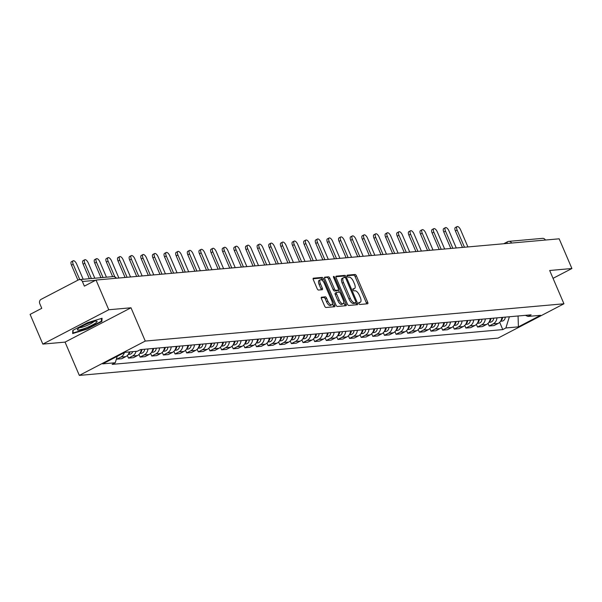 <?xml version="1.0" encoding="UTF-8"?>
<svg xmlns="http://www.w3.org/2000/svg" width="602" height="602" viewBox="0 0 602 602"><rect width="100%" height="100%" fill="white"/><g stroke="black" fill="none" stroke-linecap="round" stroke-linejoin="round"><path stroke-width="0.9" d="M358.875 303.491A1.129 0.482 62.5 0 0 359.823 304.477L367.604 303.784A1.618 0.692 62.5 0 0 367.724 303.747A1.618 0.692 62.5 0 0 367.709 302.249L356.407 275.874A1.618 0.692 62.5 0 0 355.045 274.474L347.264 275.167A1.129 0.482 62.5 0 0 347.181 275.189A1.129 0.482 62.5 0 0 347.196 276.235A1.129 0.482 62.5 0 0 348.144 277.221L349.152 277.131A5.162 2.205 62.5 0 1 353.502 281.608L354.443 283.805A5.162 2.205 62.5 0 1 354.488 288.599A5.162 2.205 62.5 0 1 354.111 288.704L353.103 288.794A1.129 0.482 62.5 0 0 353.028 288.817A1.129 0.482 62.5 0 0 353.035 289.863A1.129 0.482 62.5 0 0 353.984 290.849L354.992 290.758A5.162 2.205 62.5 0 1 359.341 295.236L360.289 297.433A5.162 2.205 62.5 0 1 360.327 302.227A5.162 2.205 62.5 0 1 359.951 302.332L358.95 302.422A1.129 0.482 62.5 0 0 358.867 302.445A1.129 0.482 62.5 0 0 358.875 303.491M321.558 297.155A1.618 0.692 62.5 0 0 321.445 297.192A1.618 0.692 62.5 0 0 321.453 298.69L324.628 306.087A1.618 0.692 62.5 0 0 325.991 307.487L334.629 306.719A1.618 0.692 62.5 0 0 334.742 306.681A1.618 0.692 62.5 0 0 334.727 305.184L323.424 278.809A1.618 0.692 62.5 0 0 322.062 277.409L313.431 278.184A1.618 0.692 62.5 0 0 313.311 278.214A1.618 0.692 62.5 0 0 313.326 279.712L317.156 288.651A1.618 0.692 62.5 0 0 318.518 290.051L322.213 289.72A1.618 0.692 62.5 0 0 322.326 289.69A1.618 0.692 62.5 0 0 322.318 288.192L320.414 283.76A4.319 1.844 62.5 0 1 320.377 279.749A4.319 1.844 62.5 0 1 324.335 283.407L331.777 300.774A4.319 1.844 62.5 0 1 331.807 304.778A4.319 1.844 62.5 0 1 327.857 301.12L326.615 298.231A1.618 0.692 62.5 0 0 325.261 296.824L321.348 297.268M145.263 341.071L130.995 307.78L108.766 309.759L96.034 280.05L559.168 238.813L571.9 268.515L549.679 270.494L563.946 303.784L145.263 341.071L79.329 375.407L498.012 338.121L563.946 303.784M347.392 304.063A1.618 0.692 62.5 0 0 348.754 305.462L357.392 304.687A1.618 0.692 62.5 0 0 357.513 304.657A1.618 0.692 62.5 0 0 357.498 303.16L346.195 276.785A1.618 0.692 62.5 0 0 344.833 275.385L336.194 276.152A1.618 0.692 62.5 0 0 336.074 276.19A1.618 0.692 62.5 0 0 336.089 277.688L347.392 304.063M346.007 305.703L337.368 306.471A1.618 0.692 62.5 0 1 336.014 305.071L324.704 278.696A1.618 0.692 62.5 0 1 324.696 277.198A1.618 0.692 62.5 0 1 324.809 277.168L328.504 276.837A1.618 0.692 62.5 0 1 329.866 278.237L334.449 288.937A1.618 0.692 62.5 0 0 335.811 290.337L338.264 290.119A1.618 0.692 62.5 0 0 338.384 290.081A1.618 0.692 62.5 0 0 338.369 288.584L333.598 277.447A1.129 0.482 62.5 0 1 333.583 276.401A1.129 0.482 62.5 0 1 334.622 277.356L346.112 304.176A1.618 0.692 62.5 0 1 346.127 305.673A1.618 0.692 62.5 0 1 346.007 305.703M108.766 309.759L42.832 344.096L30.1 314.387L41.771 308.307L39.785 303.679A3.288 2.927 -95.1 0 1 41.147 299.322L78.463 279.885A3.288 2.927 -95.1 0 1 79.449 279.599L113.236 276.589A3.288 2.927 84.9 0 1 116.058 278.267M42.832 344.096L65.054 342.117L79.329 375.407M96.034 280.05L84.363 286.131L82.384 281.503A3.288 2.927 -95.1 0 0 79.449 279.599M503.686 243.75L507.576 241.726A3.288 1.407 62.5 0 1 507.81 241.658A3.288 2.927 84.9 0 1 508.803 241.364L542.583 238.354A3.288 2.927 84.9 0 1 545.404 240.032M553.035 278.342L571.9 268.515M496.959 317.864A7.563 6.735 84.9 0 1 493.181 323.899L498.102 323.462A7.563 6.735 -95.1 0 0 501.88 317.427M498.102 323.462L494.084 325.554L489.163 325.998L488.034 323.357M493.181 323.899L489.163 325.998M476.4 324.395L477.529 327.029L482.45 326.593L486.469 324.501A7.563 6.735 -95.1 0 0 490.246 318.466M485.325 318.902A7.563 6.735 84.9 0 1 481.547 324.937L477.529 327.029M464.767 325.434L465.895 328.067L470.817 327.631L474.835 325.531A7.563 6.735 -95.1 0 0 478.613 319.496M473.684 319.933A7.563 6.735 84.9 0 1 469.914 325.975L465.895 328.067M453.125 326.465L454.262 329.106L459.183 328.662L463.201 326.57A7.563 6.735 -95.1 0 0 466.971 320.535M462.05 320.971A7.563 6.735 84.9 0 1 458.28 327.006L454.262 329.106M441.492 327.503L442.628 330.137L447.549 329.7L451.568 327.608A7.563 6.735 -95.1 0 0 455.338 321.573M450.416 322.01A7.563 6.735 84.9 0 1 446.646 328.045L442.628 330.137M429.858 328.541L430.987 331.175L435.916 330.739L439.934 328.639A7.563 6.735 -95.1 0 0 443.704 322.604M438.783 323.041A7.563 6.735 84.9 0 1 435.013 329.083L430.987 331.175M418.224 329.572L419.353 332.214L424.275 331.77L428.3 329.678A7.563 6.735 -95.1 0 0 432.07 323.643M427.149 324.079A7.563 6.735 84.9 0 1 423.379 330.114L419.353 332.214M406.591 330.611L407.72 333.245L412.641 332.808L416.667 330.716A7.563 6.735 -95.1 0 0 420.437 324.681M415.515 325.118A7.563 6.735 84.9 0 1 411.745 331.153L407.72 333.245M394.957 331.649L396.086 334.283L401.007 333.847L405.033 331.747A7.563 6.735 -95.1 0 0 408.803 325.712M403.882 326.149A7.563 6.735 84.9 0 1 400.112 332.191L396.086 334.283M383.323 332.68L384.452 335.322L389.374 334.878L393.399 332.786A7.563 6.735 -95.1 0 0 397.169 326.751M392.248 327.187A7.563 6.735 84.9 0 1 388.478 333.222L384.452 335.322M371.69 333.719L372.819 336.352L377.74 335.916L381.766 333.824A7.563 6.735 -95.1 0 0 385.536 327.789M380.614 328.225A7.563 6.735 84.9 0 1 376.844 334.26L372.819 336.352M360.056 334.757L361.185 337.391L366.106 336.954L370.132 334.855A7.563 6.735 -95.1 0 0 373.902 328.82M368.981 329.256A7.563 6.735 84.9 0 1 365.203 335.299L361.185 337.391M348.423 335.788L349.551 338.429L354.473 337.985L358.499 335.893A7.563 6.735 -95.1 0 0 362.269 329.858M357.347 330.295A7.563 6.735 84.9 0 1 353.57 336.33L349.551 338.429M336.789 336.827L337.918 339.46L342.839 339.024L346.857 336.932A7.563 6.735 -95.1 0 0 350.635 330.897M345.714 331.333A7.563 6.735 84.9 0 1 341.936 337.368L337.918 339.46M325.155 337.865L326.284 340.499L331.205 340.062L335.224 337.963A7.563 6.735 -95.1 0 0 339.001 331.928M334.08 332.364A7.563 6.735 84.9 0 1 330.302 338.407L326.284 340.499M313.522 338.896L314.65 341.537L319.572 341.093L323.59 339.001A7.563 6.735 -95.1 0 0 327.368 332.966M322.439 333.403A7.563 6.735 84.9 0 1 318.669 339.438L314.65 341.537M301.88 339.934L303.017 342.568L307.938 342.132L311.956 340.04A7.563 6.735 -95.1 0 0 315.726 334.005M310.805 334.441A7.563 6.735 84.9 0 1 307.035 340.476L303.017 342.568M290.247 340.973L291.383 343.607L296.304 343.17L300.323 341.071A7.563 6.735 -95.1 0 0 304.093 335.036M299.171 335.472A7.563 6.735 84.9 0 1 295.401 341.515L291.383 343.607M278.613 342.004L279.742 344.645L284.671 344.201L288.689 342.109A7.563 6.735 -95.1 0 0 292.459 336.074M287.538 336.51A7.563 6.735 84.9 0 1 283.768 342.546L279.742 344.645M266.979 343.042L268.108 345.676L273.03 345.239L277.055 343.148A7.563 6.735 -95.1 0 0 280.825 337.112M275.904 337.549A7.563 6.735 84.9 0 1 272.134 343.584L268.108 345.676M255.346 344.081L256.475 346.714L261.396 346.278L265.422 344.178A7.563 6.735 -95.1 0 0 269.192 338.143M264.27 338.58A7.563 6.735 84.9 0 1 260.5 344.622L256.475 346.714M243.712 345.112L244.841 347.753L249.762 347.309L253.788 345.217A7.563 6.735 -95.1 0 0 257.558 339.182M252.637 339.618A7.563 6.735 84.9 0 1 248.867 345.653L244.841 347.753M232.079 346.15L233.207 348.784L238.129 348.347L242.154 346.255A7.563 6.735 -95.1 0 0 245.925 340.22M241.003 340.657A7.563 6.735 84.9 0 1 237.233 346.692L233.207 348.784M220.445 347.188L221.574 349.822L226.495 349.386L230.521 347.286A7.563 6.735 -95.1 0 0 234.291 341.251M229.37 341.695A7.563 6.735 84.9 0 1 225.6 347.73L221.574 349.822M208.811 348.219L209.94 350.861L214.861 350.417L218.887 348.325A7.563 6.735 -95.1 0 0 222.657 342.29M217.736 342.726A7.563 6.735 84.9 0 1 213.958 348.761L209.94 350.861M197.178 349.258L198.306 351.892L203.228 351.455L207.254 349.363A7.563 6.735 -95.1 0 0 211.024 343.328M206.102 343.765A7.563 6.735 84.9 0 1 202.325 349.8L198.306 351.892M185.544 350.296L186.673 352.93L191.594 352.494L195.612 350.394A7.563 6.735 -95.1 0 0 199.39 344.359M194.469 344.803A7.563 6.735 84.9 0 1 190.691 350.838L186.673 352.93M173.91 351.327L175.039 353.968L179.96 353.524L183.979 351.433A7.563 6.735 -95.1 0 0 187.756 345.397M182.835 345.834A7.563 6.735 84.9 0 1 179.057 351.869L175.039 353.968M162.277 352.366L163.405 354.999L168.327 354.563L172.345 352.471A7.563 6.735 -95.1 0 0 176.123 346.436M171.194 346.872A7.563 6.735 84.9 0 1 167.424 352.907L163.405 354.999M150.635 353.404L151.772 356.038L156.693 355.601L160.711 353.502A7.563 6.735 -95.1 0 0 164.481 347.467M159.56 347.911A7.563 6.735 84.9 0 1 155.79 353.946L151.772 356.038M139.002 354.435L140.138 357.076L145.059 356.632L149.078 354.54A7.563 6.735 -95.1 0 0 152.848 348.505M147.926 348.942A7.563 6.735 84.9 0 1 144.156 354.977L140.138 357.076M127.368 355.473L128.497 358.107L133.426 357.671L137.444 355.579A7.563 6.735 -95.1 0 0 141.214 349.544M136.075 351.335A7.563 6.735 84.9 0 1 132.523 356.015L128.497 358.107M116.577 358.461L116.863 359.146L121.785 358.709L125.81 356.61A7.563 6.735 -95.1 0 0 129.362 351.937M124.381 352.584A7.563 6.735 84.9 0 1 120.889 357.054L116.863 359.146M525.358 315.335L528.029 316.434L540.558 315.32L518.405 326.856L505.876 327.97L509.367 316.757M117.247 356.301L115.238 362.758L112.138 364.368L502.783 329.587L505.876 327.97M115.238 362.758L102.709 363.871L124.862 352.336L137.391 351.222L140.492 349.604L531.13 314.823L528.029 316.434M130.995 307.78L65.054 342.117M72.819 330.363L72.669 333.546L87.207 329.083L101.904 321.43L102.054 318.247L87.508 322.71L72.819 330.363M499.668 322.326L502.783 329.587M518.405 326.856L518.066 315.982M101.377 320.196L101.904 321.43M87.042 328.7L87.207 329.083M358.732 303.009A5.162 2.205 62.5 0 0 359.01 302.911L360.327 302.227M352.885 289.381A5.162 2.205 62.5 0 0 353.171 289.284L354.488 288.599M366.626 303.867A1.618 0.692 62.5 0 0 366.392 302.934L355.082 276.559A1.618 0.692 62.5 0 0 353.728 275.159L347.045 275.754M344.886 277.507L344.871 277.469A1.618 0.692 62.5 0 0 343.516 276.07L335.856 276.754M356.407 304.778A1.618 0.692 62.5 0 0 356.181 303.844L355.699 302.731M355.707 302.708A1.129 0.482 62.5 0 0 355.79 302.686A1.129 0.482 62.5 0 0 355.782 301.64L345.857 278.485A1.129 0.482 62.5 0 0 344.908 277.507L343.847 277.605A5.162 2.205 62.5 0 0 343.471 277.71A5.162 2.205 62.5 0 0 343.509 282.496L350.296 298.321A5.162 2.205 62.5 0 0 354.646 302.806L355.707 302.708L354.39 303.4A1.129 0.482 62.5 0 0 354.473 303.37A1.129 0.482 62.5 0 0 354.54 303.318M342.523 278.29A5.162 2.205 62.5 0 0 342.147 278.395A5.162 2.205 62.5 0 0 342.192 283.188L343.509 282.496M354.39 303.4L353.329 303.491A5.162 2.205 62.5 0 1 348.979 299.013L342.192 283.188M324.478 277.763L328.504 276.837M337.158 290.691A1.618 0.692 62.5 0 1 337.06 290.766A1.618 0.692 62.5 0 1 336.947 290.804L334.494 291.022A1.618 0.692 62.5 0 1 333.132 289.622L328.549 278.922A1.618 0.692 62.5 0 0 327.187 277.522M338.444 290.044L339.37 292.211M343.742 302.415L344.795 304.86L346.112 304.176M339.212 300.037A4.319 1.844 62.5 0 0 343.163 303.686A4.319 1.844 62.5 0 0 343.125 299.683L340.506 293.565A1.618 0.692 62.5 0 0 339.144 292.166L336.691 292.384A1.618 0.692 62.5 0 0 336.571 292.421A1.618 0.692 62.5 0 0 336.586 293.919L339.212 300.037L337.888 300.722A4.319 1.844 62.5 0 0 341.846 304.379L343.163 303.686M336.48 292.497L335.374 293.076A1.618 0.692 62.5 0 0 335.254 293.106A1.618 0.692 62.5 0 0 335.269 294.604L336.586 293.919M337.888 300.722L335.269 294.604M345.029 305.793A1.618 0.692 62.5 0 0 344.795 304.86M331.807 304.778L330.49 305.462A4.319 1.844 62.5 0 1 326.54 301.805L325.298 298.916A1.618 0.692 62.5 0 0 323.936 297.516L321.227 297.757M320.377 279.749L319.06 280.442A4.319 1.844 62.5 0 0 319.098 284.445L320.414 283.76M321.227 289.81A1.618 0.692 62.5 0 0 320.994 288.877L319.098 284.445M322.657 280.773L322.108 279.501A1.618 0.692 62.5 0 0 320.746 278.101L313.093 278.779M333.643 306.802A1.618 0.692 62.5 0 0 333.41 305.876L332.394 303.498M467.912 246.933L460.568 229.798A3.785 1.618 62.5 0 0 457.099 226.593A3.785 1.618 62.5 0 0 457.136 230.099L464.481 247.241M502.542 317.367A4.109 3.657 84.9 0 1 500.834 320.813M505.228 317.126A4.109 3.657 84.9 0 1 501.925 321.152L500.54 321.272M462.456 247.422L455.421 230.995A3.785 1.618 -117.5 0 1 455.39 227.488L457.099 226.593M456.278 247.971L448.926 230.829A3.785 1.618 62.5 0 0 445.465 227.631A3.785 1.618 62.5 0 0 445.503 231.138L452.847 248.28M490.908 318.405A4.109 3.657 84.9 0 1 489.2 321.852M493.595 318.165A4.109 3.657 84.9 0 1 490.291 322.19L488.907 322.311M450.823 248.46L443.787 232.033A3.785 1.618 -117.5 0 1 443.757 228.527L445.465 227.631M444.645 249.01L437.293 231.868A3.785 1.618 62.5 0 0 433.831 228.67A3.785 1.618 62.5 0 0 433.869 232.176L441.213 249.311M479.275 319.436A4.109 3.657 84.9 0 1 477.567 322.89M481.961 319.203A4.109 3.657 84.9 0 1 478.658 323.221L477.273 323.349M439.189 249.491L432.153 233.064A3.785 1.618 -117.5 0 1 432.116 229.558L433.831 228.67M95.718 322.996A10.693 1.678 156.8 0 0 96.493 321.122A10.693 1.678 156.8 0 0 88.148 323.402A10.693 1.678 156.8 0 0 78.749 328.203A10.693 1.678 156.8 0 0 77.605 329.219A10.693 1.678 156.8 0 0 83.648 328.782A10.693 1.678 156.8 0 0 95.718 322.996M79.607 327.623A8.097 1.272 156.8 0 0 85.905 325.915A8.097 1.272 156.8 0 0 93.069 322.266A8.097 1.272 156.8 0 0 93.957 321.468M101.46 318.428L101.324 321.272L87.087 328.684L72.992 333.011L73.128 330.205M72.722 332.372L72.992 333.011M433.011 250.041L425.659 232.906A3.785 1.618 62.5 0 0 422.198 229.701A3.785 1.618 62.5 0 0 422.228 233.207L429.58 250.349M467.641 320.475A4.109 3.657 84.9 0 1 465.933 323.921M470.328 320.234A4.109 3.657 84.9 0 1 467.024 324.26L465.639 324.38M427.555 250.53L420.52 234.103A3.785 1.618 -117.5 0 1 420.482 230.596L422.198 229.701M421.37 251.079L414.026 233.937A3.785 1.618 62.5 0 0 410.564 230.739A3.785 1.618 62.5 0 0 410.594 234.246L417.946 251.388M456.007 321.513A4.109 3.657 84.9 0 1 454.299 324.96M458.694 321.272A4.109 3.657 84.9 0 1 455.39 325.298L454.006 325.419M415.922 251.568L408.886 235.141A3.785 1.618 -117.5 0 1 408.848 231.635L410.564 230.739M409.736 252.118L402.392 234.976A3.785 1.618 62.5 0 0 398.93 231.778A3.785 1.618 62.5 0 0 398.96 235.284L406.305 252.419M444.374 322.544A4.109 3.657 84.9 0 1 442.658 325.998M447.06 322.311A4.109 3.657 84.9 0 1 443.757 326.329L442.372 326.457M404.288 252.599L397.245 236.172A3.785 1.618 -117.5 0 1 397.215 232.665L398.93 231.778M398.103 253.149L390.758 236.014A3.785 1.618 62.5 0 0 387.297 232.808A3.785 1.618 62.5 0 0 387.327 236.315L394.671 253.457M432.74 323.583A4.109 3.657 84.9 0 1 431.024 327.029M435.419 323.342A4.109 3.657 84.9 0 1 432.123 327.368L430.739 327.488M392.654 253.638L385.611 237.211A3.785 1.618 -117.5 0 1 385.581 233.704L387.297 232.808M386.469 254.187L379.125 237.045A3.785 1.618 62.5 0 0 375.663 233.847A3.785 1.618 62.5 0 0 375.693 237.354L383.038 254.495M421.107 324.621A4.109 3.657 84.9 0 1 419.391 328.067M423.785 324.38A4.109 3.657 84.9 0 1 420.489 328.406L419.105 328.526M381.021 254.676L373.977 238.249A3.785 1.618 -117.5 0 1 373.947 234.742L375.663 233.847M374.835 255.225L367.491 238.083A3.785 1.618 62.5 0 0 364.029 234.885A3.785 1.618 62.5 0 0 364.059 238.392L371.404 255.526M409.473 325.652A4.109 3.657 84.9 0 1 407.757 329.106M412.152 325.419A4.109 3.657 84.9 0 1 408.856 329.437L407.471 329.565M369.387 255.707L362.344 239.28A3.785 1.618 -117.5 0 1 362.314 235.773L364.029 234.885M363.202 256.256L355.857 239.122A3.785 1.618 62.5 0 0 352.396 235.916A3.785 1.618 62.5 0 0 352.426 239.423L359.77 256.565M397.832 326.69A4.109 3.657 84.9 0 1 396.124 330.137M400.518 326.45A4.109 3.657 84.9 0 1 397.222 330.475L395.838 330.596M357.754 256.745L350.71 240.318A3.785 1.618 -117.5 0 1 350.68 236.812L352.396 235.916M351.568 257.295L344.224 240.153A3.785 1.618 62.5 0 0 340.762 236.955A3.785 1.618 62.5 0 0 340.792 240.461L348.137 257.603M386.198 327.729A4.109 3.657 84.9 0 1 384.49 331.175M388.884 327.488A4.109 3.657 84.9 0 1 385.589 331.514L384.196 331.634M346.12 257.784L339.077 241.357A3.785 1.618 -117.5 0 1 339.046 237.85L340.762 236.955M339.934 258.333L332.59 241.191A3.785 1.618 62.5 0 0 329.128 237.993A3.785 1.618 62.5 0 0 329.159 241.5L336.503 258.634M374.564 328.76A4.109 3.657 84.9 0 1 372.856 332.214M377.251 328.526A4.109 3.657 84.9 0 1 373.955 332.545L372.563 332.673M334.486 258.815L327.443 242.388A3.785 1.618 -117.5 0 1 327.413 238.881L329.128 237.993M328.301 259.364L320.956 242.23A3.785 1.618 62.5 0 0 317.487 239.024A3.785 1.618 62.5 0 0 317.525 242.531L324.869 259.673M362.931 329.798A4.109 3.657 84.9 0 1 361.223 333.245M365.617 329.557A4.109 3.657 84.9 0 1 362.321 333.583L360.929 333.704M322.853 259.853L315.809 243.426A3.785 1.618 -117.5 0 1 315.779 239.92L317.487 239.024M316.667 260.403L309.323 243.261A3.785 1.618 62.5 0 0 305.854 240.063A3.785 1.618 62.5 0 0 305.891 243.569L313.236 260.711M351.297 330.837A4.109 3.657 84.9 0 1 349.589 334.283M353.984 330.596A4.109 3.657 84.9 0 1 350.68 334.622L349.295 334.742M311.211 260.892L304.176 244.465A3.785 1.618 -117.5 0 1 304.145 240.958L305.854 240.063M305.033 261.441L297.681 244.299A3.785 1.618 62.5 0 0 294.22 241.101A3.785 1.618 62.5 0 0 294.258 244.608L301.602 261.742M339.663 331.868A4.109 3.657 84.9 0 1 337.955 335.322M342.35 331.634A4.109 3.657 84.9 0 1 339.046 335.653L337.662 335.781M299.578 261.923L292.542 245.496A3.785 1.618 -117.5 0 1 292.512 241.989L294.22 241.101M293.4 262.48L286.048 245.338A3.785 1.618 62.5 0 0 282.586 242.132A3.785 1.618 62.5 0 0 282.616 245.639L289.968 262.781M328.03 332.906A4.109 3.657 84.9 0 1 326.322 336.352M330.716 332.665A4.109 3.657 84.9 0 1 327.413 336.691L326.028 336.811M287.944 262.961L280.908 246.534A3.785 1.618 -117.5 0 1 280.871 243.027L282.586 242.132M281.766 263.51L274.414 246.368A3.785 1.618 62.5 0 0 270.953 243.17A3.785 1.618 62.5 0 0 270.983 246.677L278.335 263.819M316.396 333.944A4.109 3.657 84.9 0 1 314.688 337.391M319.083 333.704A4.109 3.657 84.9 0 1 315.779 337.73L314.394 337.85M276.31 264L269.275 247.572A3.785 1.618 -117.5 0 1 269.237 244.066L270.953 243.17M270.125 264.549L262.781 247.407A3.785 1.618 62.5 0 0 259.319 244.209A3.785 1.618 62.5 0 0 259.349 247.715L266.701 264.85M304.762 334.975A4.109 3.657 84.9 0 1 303.047 338.429M307.449 334.742A4.109 3.657 84.9 0 1 304.145 338.76L302.761 338.888M264.677 265.03L257.641 248.603A3.785 1.618 -117.5 0 1 257.603 245.097L259.319 244.209M258.491 265.587L251.147 248.445A3.785 1.618 62.5 0 0 247.685 245.24A3.785 1.618 62.5 0 0 247.715 248.746L255.06 265.888M293.129 336.014A4.109 3.657 84.9 0 1 291.413 339.46M295.815 335.773A4.109 3.657 84.9 0 1 292.512 339.799L291.127 339.919M253.043 266.069L246 249.642A3.785 1.618 -117.5 0 1 245.97 246.135L247.685 245.24M246.858 266.618L239.513 249.476A3.785 1.618 62.5 0 0 236.052 246.278A3.785 1.618 62.5 0 0 236.082 249.785L243.426 266.927M281.495 337.052A4.109 3.657 84.9 0 1 279.779 340.499M284.174 336.811A4.109 3.657 84.9 0 1 280.878 340.837L279.494 340.958M241.41 267.107L234.366 250.68A3.785 1.618 -117.5 0 1 234.336 247.174L236.052 246.278M235.224 267.657L227.88 250.515A3.785 1.618 62.5 0 0 224.418 247.317A3.785 1.618 62.5 0 0 224.448 250.823L231.793 267.958M269.862 338.083A4.109 3.657 84.9 0 1 268.146 341.537M272.54 337.85A4.109 3.657 84.9 0 1 269.245 341.868L267.86 341.996M229.776 268.138L222.732 251.711A3.785 1.618 -117.5 0 1 222.702 248.205L224.418 247.317M223.59 268.695L216.246 251.553A3.785 1.618 62.5 0 0 212.784 248.348A3.785 1.618 62.5 0 0 212.815 251.854L220.159 268.996M258.228 339.122A4.109 3.657 84.9 0 1 256.512 342.568M260.907 338.881A4.109 3.657 84.9 0 1 257.611 342.907L256.226 343.027M218.142 269.177L211.099 252.75A3.785 1.618 -117.5 0 1 211.069 249.243L212.784 248.348M211.957 269.726L204.612 252.584A3.785 1.618 62.5 0 0 201.151 249.386A3.785 1.618 62.5 0 0 201.181 252.893L208.525 270.035M246.587 340.16A4.109 3.657 84.9 0 1 244.879 343.607M249.273 339.919A4.109 3.657 84.9 0 1 245.977 343.945L244.585 344.066M206.509 270.215L199.465 253.788A3.785 1.618 -117.5 0 1 199.435 250.281L201.151 249.386M200.323 270.765L192.979 253.623A3.785 1.618 62.5 0 0 189.517 250.424A3.785 1.618 62.5 0 0 189.547 253.931L196.892 271.066M234.953 341.191A4.109 3.657 84.9 0 1 233.245 344.645M237.639 340.958A4.109 3.657 84.9 0 1 234.344 344.976L232.951 345.104M194.875 271.246L187.832 254.819A3.785 1.618 -117.5 0 1 187.801 251.312L189.517 250.424M188.689 271.803L181.345 254.661A3.785 1.618 62.5 0 0 177.883 251.455A3.785 1.618 62.5 0 0 177.914 254.962L185.258 272.104M223.319 342.229A4.109 3.657 84.9 0 1 221.611 345.676M226.006 341.989A4.109 3.657 84.9 0 1 222.71 346.015L221.318 346.135M183.241 272.285L176.198 255.858A3.785 1.618 -117.5 0 1 176.168 252.351L177.883 251.455M177.056 272.834L169.711 255.692A3.785 1.618 62.5 0 0 166.242 252.494A3.785 1.618 62.5 0 0 166.28 256L173.624 273.142M211.686 343.268A4.109 3.657 84.9 0 1 209.978 346.714M214.372 343.027A4.109 3.657 84.9 0 1 211.076 347.053L209.684 347.173M171.608 273.323L164.564 256.896A3.785 1.618 -117.5 0 1 164.534 253.389L166.242 252.494M165.422 273.872L158.078 256.73A3.785 1.618 62.5 0 0 154.609 253.532A3.785 1.618 62.5 0 0 154.646 257.039L161.991 274.173M200.052 344.299A4.109 3.657 84.9 0 1 198.344 347.753M202.739 344.066A4.109 3.657 84.9 0 1 199.435 348.084L198.05 348.212M159.966 274.354L152.931 257.927A3.785 1.618 -117.5 0 1 152.9 254.42L154.609 253.532M153.788 274.911L146.436 257.769A3.785 1.618 62.5 0 0 142.975 254.563A3.785 1.618 62.5 0 0 143.013 258.07L150.357 275.212M188.418 345.337A4.109 3.657 84.9 0 1 186.71 348.784M191.105 345.096A4.109 3.657 84.9 0 1 187.801 349.122L186.417 349.243M148.333 275.392L141.297 258.965A3.785 1.618 -117.5 0 1 141.267 255.459L142.975 254.563M142.155 275.942L134.803 258.807A3.785 1.618 62.5 0 0 131.341 255.602A3.785 1.618 62.5 0 0 131.371 259.108L138.723 276.25M176.785 346.376A4.109 3.657 84.9 0 1 175.077 349.822M179.471 346.135A4.109 3.657 84.9 0 1 176.168 350.161L174.783 350.281M136.699 276.431L129.663 260.004A3.785 1.618 -117.5 0 1 129.626 256.497L131.341 255.602M130.521 276.98L123.169 259.838A3.785 1.618 62.5 0 0 119.708 256.64A3.785 1.618 62.5 0 0 119.738 260.147L127.09 277.281M165.151 347.407A4.109 3.657 84.9 0 1 163.443 350.861M167.838 347.173A4.109 3.657 84.9 0 1 164.534 351.192L163.15 351.32M125.065 277.462L118.03 261.035A3.785 1.618 -117.5 0 1 117.992 257.528L119.708 256.64M118.88 278.019L111.536 260.877A3.785 1.618 62.5 0 0 108.074 257.671A3.785 1.618 62.5 0 0 108.104 261.178L114.816 276.837M153.518 348.445A4.109 3.657 84.9 0 1 151.802 351.892M156.204 348.204A4.109 3.657 84.9 0 1 152.9 352.23L151.516 352.351M112.634 276.642L106.396 262.073A3.785 1.618 -117.5 0 1 106.358 258.567L108.074 257.671M106.456 277.191L99.902 261.915A3.785 1.618 62.5 0 0 96.44 258.709A3.785 1.618 62.5 0 0 96.47 262.216L103.025 277.499M141.884 349.484A4.109 3.657 84.9 0 1 140.168 352.93M144.57 349.243A4.109 3.657 84.9 0 1 141.267 353.269L139.882 353.389M101.001 277.68L94.755 263.112A3.785 1.618 -117.5 0 1 94.725 259.605L96.44 258.709M94.815 278.229L88.268 262.946A3.785 1.618 62.5 0 0 84.807 259.748A3.785 1.618 62.5 0 0 84.837 263.255L91.391 278.538M130.047 351.877A4.109 3.657 84.9 0 1 128.535 353.968M132.726 351.636A4.109 3.657 84.9 0 1 129.633 354.3L128.249 354.427M89.367 278.711L83.121 264.143A3.785 1.618 -117.5 0 1 83.091 260.636L84.807 259.748M83.181 279.268L76.635 263.985A3.785 1.618 62.5 0 0 73.173 260.779A3.785 1.618 62.5 0 0 73.203 264.286L79.75 279.569M77.914 280.171L71.487 265.181A3.785 1.618 -117.5 0 1 71.457 261.674L73.173 260.779M132.523 356.015L137.444 355.579M144.156 354.977L149.078 354.54M155.79 353.946L160.711 353.502M167.424 352.907L172.345 352.471M179.057 351.869L183.979 351.433M190.691 350.838L195.612 350.394M202.325 349.8L207.254 349.363M213.958 348.761L218.887 348.325M225.6 347.73L230.521 347.286M237.233 346.692L242.154 346.255M248.867 345.653L253.788 345.217M260.5 344.622L265.422 344.178M272.134 343.584L277.055 343.148M283.768 342.546L288.689 342.109M295.401 341.515L300.323 341.071M307.035 340.476L311.956 340.04M318.669 339.438L323.59 339.001M330.302 338.407L335.224 337.963M341.936 337.368L346.857 336.932M353.57 336.33L358.499 335.893M365.203 335.299L370.132 334.855M376.844 334.26L381.766 333.824M388.478 333.222L393.399 332.786M400.112 332.191L405.033 331.747M411.745 331.153L416.667 330.716M423.379 330.114L428.3 329.678M435.013 329.083L439.934 328.639M446.646 328.045L451.568 327.608M458.28 327.006L463.201 326.57M469.914 325.975L474.835 325.531M481.547 324.937L486.469 324.501M120.889 357.054L125.81 356.61M95.492 280.329L82.384 281.503M511.625 243.042A3.288 2.927 84.9 0 0 508.803 241.364A3.288 3.288 0 0 0 507.576 241.726A3.288 1.407 62.5 0 0 507.185 243.441M358.724 302.972L359.951 302.332M352.885 289.344L354.111 288.704M353.728 275.159L355.045 274.474M355.082 276.559L356.407 275.874M366.392 302.934L367.709 302.249M343.516 276.07L344.833 275.385M344.871 277.469L346.195 276.785M356.181 303.844L357.498 303.16M348.979 299.013L350.296 298.321M353.329 303.491L354.646 302.806M328.549 278.922L329.866 278.237M333.132 289.622L334.449 288.937M334.494 291.022L335.811 290.337M336.947 290.804L338.264 290.119M333.749 277.808L334.622 277.356M323.936 297.516L325.261 296.824M325.298 298.916L326.615 298.231M326.54 301.805L327.857 301.12M320.994 288.877L322.318 288.192M320.746 278.101L322.062 277.409M322.108 279.501L323.424 278.809M333.41 305.876L334.727 305.184M455.421 230.995L457.136 230.099M443.787 232.033L445.503 231.138M432.153 233.064L433.869 232.176M420.52 234.103L422.228 233.207M408.886 235.141L410.594 234.246M397.245 236.172L398.96 235.284M385.611 237.211L387.327 236.315M373.977 238.249L375.693 237.354M362.344 239.28L364.059 238.392M350.71 240.318L352.426 239.423M339.077 241.357L340.792 240.461M327.443 242.388L329.159 241.5M315.809 243.426L317.525 242.531M304.176 244.465L305.891 243.569M292.542 245.496L294.258 244.608M280.908 246.534L282.616 245.639M269.275 247.572L270.983 246.677M257.641 248.603L259.349 247.715M246 249.642L247.715 248.746M234.366 250.68L236.082 249.785M222.732 251.711L224.448 250.823M211.099 252.75L212.815 251.854M199.465 253.788L201.181 252.893M187.832 254.819L189.547 253.931M176.198 255.858L177.914 254.962M164.564 256.896L166.28 256M152.931 257.927L154.646 257.039M141.297 258.965L143.013 258.07M129.663 260.004L131.371 259.108M118.03 261.035L119.738 260.147M106.396 262.073L108.104 261.178M94.755 263.112L96.47 262.216M83.121 264.143L84.837 263.255M71.487 265.181L73.203 264.286M116.389 278.237A3.288 3.288 0 0 0 113.236 276.589M354.473 303.37L355.79 302.686M342.147 278.395L343.471 277.71M337.06 290.766L338.384 290.081M335.254 293.106L336.571 292.421"/></g></svg>
